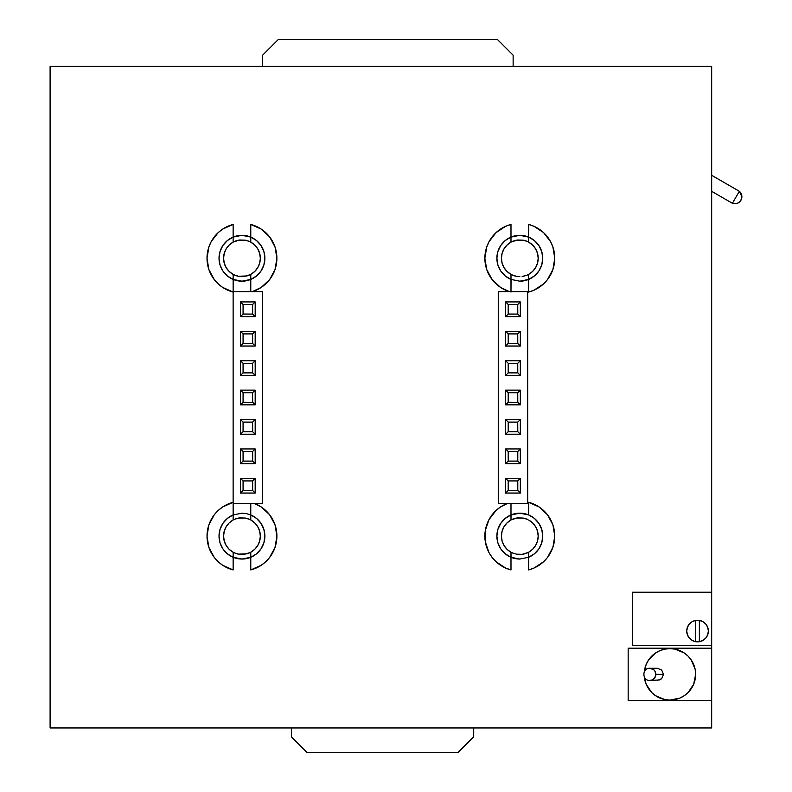 <?xml version="1.0" encoding="UTF-8"?>
<svg xmlns="http://www.w3.org/2000/svg" width="792" height="792" viewBox="0 0 792 792"><rect width="100%" height="100%" fill="white"/><g stroke="black" fill="none" stroke-linecap="round" stroke-linejoin="round"><path stroke-width="1.19" d="M519.809 559.043A22.938 22.938 0 0 1 510.988 557.281L519.809 559.043L528.591 557.301L528.63 552.232L532.58 549.331L535.62 545.48L537.54 540.976L538.194 536.115L537.54 531.254L535.62 526.739L532.58 522.898L528.63 519.988A18.374 18.374 0 0 1 528.63 552.232L528.63 569.933A34.957 34.957 0 0 0 528.63 502.296L528.63 514.939L519.809 513.176L510.988 514.939A22.938 22.938 0 0 1 528.63 514.939L534.392 518.404L538.897 523.393L541.768 529.472L542.748 536.115L541.768 542.758L538.897 548.836L534.392 553.816L528.63 557.281L528.63 569.399M241.956 559.043A22.938 22.938 0 0 1 233.135 557.281L241.956 559.043L250.777 557.281A22.938 22.938 0 0 1 241.956 559.043M511.038 237.065L510.988 237.085A22.938 22.938 0 0 1 519.809 235.323L510.988 237.085L510.988 242.134L507.048 245.035L504.009 248.886L502.088 253.4L501.435 258.251L502.088 263.112L504.009 267.627L507.048 271.468L510.988 274.378A18.374 18.374 0 0 0 516.404 276.309L519.809 276.636A18.374 18.374 0 0 0 519.819 276.636L516.226 276.279M241.956 281.19A22.938 22.938 0 0 1 233.135 279.428L241.956 281.19L250.777 279.428A22.938 22.938 0 0 1 241.956 281.19M233.175 237.065L233.135 237.085A22.938 22.938 0 0 1 241.956 235.323L233.135 237.085L233.135 242.134L229.185 245.035L226.146 248.886L224.235 253.4L223.582 258.251L224.235 263.112L226.146 267.627L229.185 271.468L233.135 274.378A18.374 18.374 0 0 1 233.135 242.134L235.719 240.966A18.374 18.374 0 0 0 233.561 241.906L239.6 240.025L245.371 240.194M50.104 727.967L50.104 66.399L711.671 66.399L711.671 592.238L632.432 592.238L632.432 645.46L711.671 645.46L711.671 727.967L50.104 727.967L50.104 66.399L711.671 66.399L711.671 648.183L628.165 648.183L711.671 648.183L711.671 727.967L50.104 727.967M248.203 518.829L250.777 519.988L250.777 514.939L246.431 513.622L241.956 513.176L233.135 514.939L233.135 519.988L229.185 522.898L226.146 526.739L224.235 531.254L223.582 536.115L224.235 540.976L226.146 545.48L229.185 549.331L233.135 552.232A18.374 18.374 0 0 1 233.135 519.988L235.719 518.829A18.374 18.374 0 0 0 234.779 519.196L239.6 517.889L245.371 518.057M526.056 240.966L528.63 242.134L528.63 237.085L534.392 240.55L538.897 245.53L541.768 251.608L542.748 258.251L541.768 264.904L538.897 270.973L534.392 275.962L528.63 279.428A22.938 22.938 0 0 1 519.809 281.19L528.591 279.447L528.63 274.378L532.58 271.468L535.62 267.627L537.54 263.112L538.194 258.251L537.54 253.4L535.62 248.886L532.58 245.035L528.63 242.134A18.374 18.374 0 0 1 528.63 274.378L528.63 292.08A34.957 34.957 0 0 0 528.63 224.433L528.63 237.085L519.809 235.323A22.938 22.938 0 0 1 528.63 237.085L528.591 237.065M513.572 275.537L510.988 274.378L510.988 279.428L519.809 281.19M248.203 240.966L250.777 242.134L250.777 237.085L241.956 235.323A22.938 22.938 0 0 1 250.777 237.085L250.727 237.065M511.038 514.929L510.988 519.988L507.048 522.898L504.009 526.739L502.088 531.254L501.435 536.115L502.088 540.976L504.009 545.48L507.048 549.331L510.988 552.232A18.374 18.374 0 0 1 510.988 519.988L513.572 518.829A18.374 18.374 0 0 0 511.424 519.76L517.463 517.889L523.225 518.057M496.881 536.105L497.861 529.472L500.732 523.393L505.237 518.404L510.988 514.939L510.988 503.346M513.572 553.4L510.988 552.232L511.038 557.301M528.591 557.301L528.63 557.281A22.938 22.938 0 0 0 528.63 514.939L528.63 502.296L528.63 514.939M233.175 514.929L233.135 502.296A34.957 34.957 0 0 0 233.135 569.933L233.175 557.301M219.018 536.105L220.008 529.472L222.869 523.393L227.373 518.404L233.135 514.939L233.135 502.841M250.727 557.301L250.777 552.232L254.727 549.331L257.766 545.48L259.677 540.976L260.33 536.115L259.677 531.254L257.766 526.739L254.727 522.898L250.777 519.988A18.374 18.374 0 0 1 248.193 553.4L250.777 552.232L250.777 569.933A34.957 34.957 0 0 0 254.074 503.326L261.231 506.949L269.617 514.741L275.032 524.819L276.903 536.115L275.032 547.401L269.617 557.489L265.746 561.726L261.231 565.27L250.777 569.933L250.777 557.281L250.777 569.399M248.985 519.136L250.777 519.988L250.777 503.326L250.777 514.939L256.529 518.404L261.033 523.393L263.904 529.472L264.884 536.115L263.904 542.758L261.033 548.836L256.529 553.816L250.777 557.281A22.938 22.938 0 0 0 250.777 514.939L250.727 514.929M512.78 275.23L510.988 274.378L510.988 292.08L510.988 279.428L505.237 275.962L500.732 270.973L497.861 264.904L496.881 258.251L497.861 251.608L500.732 245.53L505.237 240.55L510.988 237.085L510.988 224.433A34.957 34.957 0 0 0 509.424 291.624L500.544 287.417L492.159 279.625L486.733 269.547L484.862 258.251L486.733 246.965L489.03 241.699L496.03 232.64L505.573 226.334L510.988 224.433L510.988 237.085L510.988 224.977M510.988 292.06L511.038 279.447M235.709 275.537L233.135 274.378L233.135 279.428L227.373 275.962L222.869 270.973L220.008 264.904L219.018 258.251L220.008 251.608L222.869 245.53L227.373 240.55L233.135 237.085L233.135 224.433A34.957 34.957 0 0 0 233.135 292.08L233.175 279.447M250.727 279.447L250.777 274.378L254.727 271.468L257.766 267.627L259.677 263.112L260.33 258.251L259.677 253.4L257.766 248.886L254.727 245.035L250.777 242.134A18.374 18.374 0 0 1 250.777 274.378L250.777 291.317M264.884 258.261L263.904 264.904L261.033 270.973L256.529 275.962L250.777 279.428A22.938 22.938 0 0 0 250.777 237.085L256.529 240.55L261.033 245.53L263.904 251.608L264.884 258.251M250.341 274.606L244.312 276.477L238.54 276.309A18.374 18.374 0 0 1 233.818 274.735M245.54 240.233L238.55 240.194A18.374 18.374 0 0 0 238.54 240.194L237.036 240.55A18.374 18.374 0 0 0 237.036 240.55L235.719 240.966M249.133 275.171A18.374 18.374 0 0 1 248.193 275.537L246.876 275.962A18.374 18.374 0 0 0 246.876 275.962L238.372 276.279M234.927 275.23L233.135 274.378L233.135 279.428A22.938 22.938 0 0 1 233.135 237.085L233.135 224.977M250.777 230.72L250.777 237.085L250.777 230.72M250.777 224.433L261.231 229.096L269.617 236.887L275.032 246.965L276.903 258.251L275.032 269.547L269.617 279.625L261.231 287.417L252.341 291.624A34.957 34.957 0 0 0 250.777 224.433L250.777 242.134L248.985 241.273M233.135 242.134L233.135 224.433L222.681 229.096L218.166 232.64L211.167 241.699L208.87 246.965L206.999 258.251L208.87 269.547L214.295 279.625L218.166 283.863L222.681 287.417L233.135 292.08L233.135 279.428L233.135 292.06M232.6 274.072L228.957 271.25L226.354 267.963M225.76 266.934L224.453 263.845M224.106 262.617L223.582 258.251L224.106 253.885M224.453 252.658L225.76 249.569M226.354 248.54L229.086 245.134M228.957 245.263L232.6 242.431M234.66 241.392L235.58 241.015M251.311 242.431L254.945 245.263L257.558 248.54M258.152 249.569L259.459 252.658M259.806 253.885L260.33 258.251L259.806 262.617M259.459 263.845L258.152 266.934M257.558 267.963L254.816 271.379M254.945 271.25L251.311 274.072M249.252 275.121L248.332 275.487M248.193 275.537L250.777 274.378M234.511 275.062L238.778 276.349M249.391 241.451L245.134 240.154M528.205 552.46L522.166 554.341L516.404 554.172M516.414 518.057A18.374 18.374 0 0 0 516.404 518.057L513.572 518.829M526.056 518.829L526.848 519.136M526.987 553.034A18.374 18.374 0 0 1 526.046 553.4L524.73 553.816A18.374 18.374 0 0 0 524.73 553.816L523.225 554.172A18.374 18.374 0 0 0 523.225 554.172L519.809 554.489A18.374 18.374 0 0 0 519.819 554.489L516.226 554.133M512.78 553.093L510.988 552.232L510.988 569.933L505.573 568.032L496.03 561.726L492.159 557.489L489.03 552.668L485.328 541.837L485.328 530.393L489.03 519.562L496.03 510.503L500.544 506.949L507.692 503.326A34.957 34.957 0 0 0 510.988 569.933L510.988 557.281L505.237 553.816L500.732 548.836L497.861 542.758L496.881 536.115M510.988 569.923L510.988 557.281A22.938 22.938 0 0 1 510.988 514.939L510.988 519.988M528.63 557.281L528.63 569.933L534.056 568.032L543.599 561.726L547.47 557.489L552.895 547.401L554.766 536.115L552.895 524.819L547.47 514.741L539.085 506.949L528.63 502.296M510.464 551.935L506.821 549.103L504.207 545.827M503.613 544.797L502.306 541.708M501.96 540.481L501.435 536.115L501.96 531.749M502.306 530.521L503.613 527.432M504.217 526.403L506.949 522.987M506.821 523.116L510.464 520.294M512.513 519.245L513.434 518.879M516.404 518.057L523.403 518.087M529.165 520.294L532.808 523.116L535.412 526.403M536.006 527.432L537.322 530.521M537.669 531.749L538.194 536.115L537.669 540.481M537.322 541.708L536.006 544.797M535.412 545.827L532.679 549.242M532.808 549.103L529.165 551.935M527.135 552.964L528.63 552.232M512.374 552.915L516.632 554.212M527.254 519.314L522.997 518.018M235.709 553.4L233.135 552.232L233.135 557.281L227.373 553.816L222.869 548.836L220.008 542.758L219.018 536.115M250.341 552.46L244.312 554.341L238.54 554.172A18.374 18.374 0 0 1 233.818 552.588M245.54 518.087L238.55 518.057A18.374 18.374 0 0 0 238.54 518.057L237.036 518.404A18.374 18.374 0 0 0 237.036 518.404L235.719 518.829M233.561 519.76L234.779 519.196M248.193 553.4L246.876 553.816A18.374 18.374 0 0 0 246.876 553.816L238.372 554.133M250.777 519.988A18.374 18.374 0 0 0 250.094 519.631M234.927 553.093L233.135 552.232L233.135 557.281A22.938 22.938 0 0 1 233.135 514.939L233.135 519.988M233.135 514.939L233.135 502.296L222.681 506.949L218.166 510.503L214.295 514.741L208.87 524.819L206.999 536.115L208.87 547.401L214.295 557.489L218.166 561.726L222.681 565.27L233.135 569.933L233.135 557.281L233.135 569.933M232.6 551.935L228.957 549.103L226.354 545.827M225.76 544.797L224.453 541.708M224.106 540.481L223.582 536.115L224.106 531.749M224.453 530.521L225.76 527.432M226.354 526.403L229.086 522.987M228.957 523.116L232.6 520.294M234.66 519.245L235.58 518.879M251.311 520.294L254.945 523.116L257.558 526.403M258.152 527.432L259.459 530.521M259.806 531.749L260.33 536.115L259.806 540.481M259.459 541.708L258.152 544.797M257.558 545.827L254.816 549.242M254.945 549.103L251.311 551.935M249.252 552.974L248.332 553.351M234.511 552.915L238.778 554.212M249.391 519.314L245.134 518.018M250.777 503.326L250.777 514.939M511.424 241.906L517.463 240.025L523.225 240.194A18.374 18.374 0 0 1 527.947 241.778M516.414 240.194A18.374 18.374 0 0 0 516.404 240.194L513.572 240.966A18.374 18.374 0 0 0 510.988 274.378M522.166 276.477L523.225 276.309A18.374 18.374 0 0 0 523.225 276.309L526.046 275.537A18.374 18.374 0 0 0 526.987 275.171L522.166 276.477M528.205 274.606L526.987 275.171M510.988 279.428A22.938 22.938 0 0 1 510.988 237.085L510.988 242.134L513.572 240.966M526.848 241.273L528.63 242.134L528.63 237.085A22.938 22.938 0 0 1 528.63 279.428L528.63 291.535M528.63 279.428L528.63 292.08L534.056 290.179L543.599 283.863L547.47 279.625L552.895 269.547L554.766 258.251L552.895 246.965L550.598 241.699L543.599 232.64L534.056 226.334L528.63 224.433L528.63 237.085L528.63 224.433M510.464 274.072L506.821 271.25L504.207 267.963M503.613 266.934L502.306 263.845M501.96 262.617L501.435 258.251L501.96 253.885M502.306 252.658L503.613 249.569M504.217 248.54L506.949 245.134M506.821 245.263L510.464 242.431M512.513 241.392L513.434 241.015M516.404 240.194L523.403 240.233M529.165 242.431L532.808 245.263L535.412 248.54M536.006 249.569L537.322 252.658M537.669 253.885L538.194 258.251L537.669 262.617M537.322 263.845L536.006 266.934M535.412 267.963L532.679 271.379M532.808 271.25L529.165 274.072M527.135 275.111L528.63 274.378M512.374 275.062L516.632 276.349M527.254 241.451L522.997 240.154M473.705 736.817L473.705 727.967L473.705 736.817L458.113 752.4L473.705 736.817M291.406 727.967L291.406 736.817L306.989 752.4L458.113 752.4L306.989 752.4L291.406 736.817L291.406 727.967M262.617 55.183L262.617 66.399L262.617 55.183L278.2 39.6L262.617 55.183M513.137 66.399L513.137 55.183L497.554 39.6L278.2 39.6L497.554 39.6L513.137 55.183L513.137 66.399M653.687 669.686L649.787 668.27C641.946 667.894 641.946 680.813 649.787 680.437L652.202 679.932L654.855 677.695L655.845 674.348L654.855 671.002L653.687 669.686M657.34 668.28L649.856 668.28A6.069 5.989 90 0 1 655.845 674.348L663.498 674.348L661.696 670.062L657.34 668.28L661.696 670.062L663.498 674.348L655.845 674.348A6.069 5.989 90 0 1 649.856 680.427L659.696 679.962L661.696 678.645L663.498 674.348L661.696 678.645L657.34 680.427M669.913 648.618A25.73 25.73 0 0 1 695.643 674.348A25.73 25.73 0 0 1 669.913 700.078L679.764 698.118L684.209 695.742L688.109 692.545L693.683 684.199L695.643 674.348L695.148 669.329L691.307 660.053L688.109 656.162L684.209 652.954L674.933 649.113L669.913 648.618L664.894 649.113L660.073 650.578L655.627 652.954L648.529 660.053L646.143 664.508L644.332 671.675A25.73 25.73 0 0 1 669.913 648.618L664.894 649.113M711.671 700.524L628.165 700.524L628.165 648.183L628.165 700.524L711.671 700.524M660.073 698.118L664.894 699.583L669.913 700.078A25.73 25.73 0 0 1 644.332 677.031L646.143 684.199L651.727 692.545L655.627 695.742L664.894 699.583M669.913 700.078L674.933 699.583M679.764 650.578L674.933 649.113M651.509 680.189L649.787 680.437M649.787 668.27L651.509 668.517M691.931 640.273L695.336 641.629A10.801 10.801 0 0 1 695.336 620.482A10.801 10.801 0 0 0 689.169 624.244L687.377 627.442A10.801 10.801 0 0 0 687.367 627.442L686.753 631.056L687.377 634.669L689.169 637.867L691.931 640.273A10.801 10.801 0 0 0 695.336 641.629L695.336 620.482A10.801 10.801 0 0 1 699.356 620.403A10.801 10.801 0 0 0 697.554 620.245A10.801 10.801 0 0 1 708.365 631.056A10.801 10.801 0 0 1 695.336 641.629L695.336 620.482L691.931 621.829L689.169 624.244M711.671 645.46L711.671 592.238L632.432 592.238L632.432 645.46L711.671 645.46M689.911 623.413L688.575 625.046M688.575 637.055L689.911 638.698M695.227 641.609L699.663 641.649M702.623 640.599L703.118 640.322M705.197 638.698L706.543 637.055M707.702 627.343L705.811 624.076A10.801 10.801 0 0 0 705.811 624.076L702.91 621.671L699.356 620.403L699.356 641.708L702.91 640.441A10.801 10.801 0 0 0 702.92 640.441L705.811 638.025L707.702 634.768L708.365 631.036A10.801 10.801 0 0 1 708.365 631.066L707.702 627.343A10.801 10.801 0 0 0 707.702 627.333M706.543 625.046L705.197 623.413M703.118 621.789L702.623 621.512M699.663 620.453L697.554 620.245A10.801 10.801 0 0 0 695.336 620.482M699.356 620.403L699.356 641.708A10.801 10.801 0 0 1 695.336 641.629M732.402 203.296A7.029 7.029 0 0 0 741.896 196.713C741.005 202.188 737.837 204.376 732.402 203.296L733.412 201.534L732.402 203.296L711.671 191.327L732.402 203.296L739.332 191.288L741.896 196.713A7.029 7.029 0 0 0 739.332 191.288L711.671 175.309L739.332 191.288L733.412 201.534M255.182 301.92L255.182 316.622L252.658 314.087L252.599 304.504L255.182 301.92L252.599 304.504L243.075 304.504L240.481 301.92L255.182 301.92L240.481 301.92L243.075 304.504L243.075 314.038L240.481 316.622L240.481 301.92L240.481 316.622L243.075 314.038L252.658 314.087L255.182 316.622L240.481 316.622L255.182 316.622L255.182 301.92M255.182 331.323L255.182 346.025L252.658 343.49L252.599 333.907L255.182 331.323L252.599 333.907L243.075 333.907L240.481 331.323L255.182 331.323L240.481 331.323L243.075 333.907L243.075 343.441L240.481 346.025L240.481 331.323L240.481 346.025L243.075 343.441L252.658 343.49L255.182 346.025L240.481 346.025L255.182 346.025L255.182 331.323M255.182 360.726L255.182 375.428L252.658 372.893L252.599 363.31L255.182 360.726L252.599 363.31L243.075 363.31L240.481 360.726L255.182 360.726L240.481 360.726L243.075 363.31L243.075 372.844L240.481 375.428L240.481 360.726L240.481 375.428L243.075 372.844L252.658 372.893L255.182 375.428L240.481 375.428L255.182 375.428L255.182 360.726M255.182 390.129L255.182 404.831L252.658 402.296L252.599 392.713L255.182 390.129L252.599 392.713L243.075 392.713L240.481 390.129L255.182 390.129L240.481 390.129L243.075 392.713L243.075 402.247L240.481 404.831L240.481 390.129L240.481 404.831L243.075 402.247L252.658 402.296L255.182 404.831L240.481 404.831L255.182 404.831L255.182 390.129M255.182 419.532L255.182 434.234L252.658 431.699L252.599 422.116L255.182 419.532L252.599 422.116L243.075 422.116L240.481 419.532L255.182 419.532L240.481 419.532L243.075 422.116L243.075 431.65L240.481 434.234L240.481 419.532L240.481 434.234L243.075 431.65L252.658 431.699L255.182 434.234L240.481 434.234L255.182 434.234L255.182 419.532M233.135 503.326L262.538 503.326L262.538 291.624L233.135 291.624L233.135 503.326L233.135 291.624L262.538 291.624L262.538 503.326L233.135 503.326M255.182 448.935L240.481 448.935L240.481 463.637L255.182 463.637L255.182 448.935L252.599 451.519L243.075 451.519L243.075 461.102L252.658 461.102L255.182 463.637L240.481 463.637L243.075 461.053L240.481 463.637L240.481 448.935L243.075 451.519L240.481 448.935L255.182 448.935L255.182 463.637L252.658 461.102L252.599 451.519L255.182 448.935M255.182 478.338L240.481 478.338L240.481 493.04L255.182 493.04L255.182 478.338L252.599 480.922L243.075 480.922L243.075 490.505L252.658 490.505L255.182 493.04L240.481 493.04L243.075 490.456L240.481 493.04L240.481 478.338L243.075 480.922L240.481 478.338L255.182 478.338L255.182 493.04L252.658 490.505L252.599 480.922L255.182 478.338M243.075 490.505L243.075 480.922L252.658 480.922L252.658 490.505L243.075 490.505M243.075 461.102L243.075 451.519L252.658 451.519L252.658 461.102L243.075 461.102M252.599 422.116L252.658 431.699L243.075 431.699L243.075 422.116L252.599 422.116M252.599 392.713L252.658 402.296L243.075 402.296L243.075 392.713L252.599 392.713M252.599 363.31L252.658 372.893L243.075 372.893L243.075 363.31L252.599 363.31M252.599 333.907L252.658 343.49L243.075 343.49L243.075 333.907L252.599 333.907M252.599 304.504L252.658 314.087L243.075 314.087L243.075 304.504L252.599 304.504M520.324 301.92L520.324 316.622L517.79 314.087L517.74 304.504L520.324 301.92L517.74 304.504L508.207 304.504L505.623 301.92L520.324 301.92L505.623 301.92L508.207 304.504L508.207 314.038L505.623 316.622L505.623 301.92L505.623 316.622L508.207 314.038L517.79 314.087L520.324 316.622L505.623 316.622L520.324 316.622L520.324 301.92M520.324 331.323L520.324 346.025L517.79 343.49L517.74 333.907L520.324 331.323L517.74 333.907L508.207 333.907L505.623 331.323L520.324 331.323L505.623 331.323L508.207 333.907L508.207 343.441L505.623 346.025L505.623 331.323L505.623 346.025L508.207 343.441L517.79 343.49L520.324 346.025L505.623 346.025L520.324 346.025L520.324 331.323M520.324 360.726L520.324 375.428L517.79 372.893L517.74 363.31L520.324 360.726L517.74 363.31L508.207 363.31L505.623 360.726L520.324 360.726L505.623 360.726L508.207 363.31L508.207 372.844L505.623 375.428L505.623 360.726L505.623 375.428L508.207 372.844L517.79 372.893L520.324 375.428L505.623 375.428L520.324 375.428L520.324 360.726M520.324 390.129L520.324 404.831L517.79 402.296L517.74 392.713L520.324 390.129L517.74 392.713L508.207 392.713L505.623 390.129L520.324 390.129L505.623 390.129L508.207 392.713L508.207 402.247L505.623 404.831L505.623 390.129L505.623 404.831L508.207 402.247L517.79 402.296L520.324 404.831L505.623 404.831L520.324 404.831L520.324 390.129M520.324 419.532L520.324 434.234L517.79 431.699L517.74 422.116L520.324 419.532L517.74 422.116L508.207 422.116L505.623 419.532L520.324 419.532L505.623 419.532L508.207 422.116L508.207 431.65L505.623 434.234L505.623 419.532L505.623 434.234L508.207 431.65L517.79 431.699L520.324 434.234L505.623 434.234L520.324 434.234L520.324 419.532M498.267 503.326L527.67 503.326L527.67 291.624L498.267 291.624L498.267 503.326L498.267 291.624L527.67 291.624L527.67 503.326L498.267 503.326M520.324 448.935L505.623 448.935L505.623 463.637L520.324 463.637L520.324 448.935L517.74 451.519L508.207 451.519L508.207 461.102L517.79 461.102L520.324 463.637L505.623 463.637L508.207 461.053L505.623 463.637L505.623 448.935L508.207 451.519L505.623 448.935L520.324 448.935L520.324 463.637L517.79 461.102L517.74 451.519L520.324 448.935M520.324 478.338L505.623 478.338L505.623 493.04L520.324 493.04L520.324 478.338L517.74 480.922L508.207 480.922L508.207 490.505L517.79 490.505L520.324 493.04L505.623 493.04L508.207 490.456L505.623 493.04L505.623 478.338L508.207 480.922L505.623 478.338L520.324 478.338L520.324 493.04L517.79 490.505L517.74 480.922L520.324 478.338M508.207 490.505L508.207 480.922L517.79 480.922L517.79 490.505L508.207 490.505M508.207 461.102L508.207 451.519L517.79 451.519L517.79 461.102L508.207 461.102M517.74 422.116L517.79 431.699L508.207 431.699L508.207 422.116L517.74 422.116M517.74 392.713L517.79 402.296L508.207 402.296L508.207 392.713L517.74 392.713M517.74 363.31L517.79 372.893L508.207 372.893L508.207 363.31L517.74 363.31M517.74 333.907L517.79 343.49L508.207 343.49L508.207 333.907L517.74 333.907M517.74 304.504L517.79 314.087L508.207 314.087L508.207 304.504L517.74 304.504"/></g></svg>
